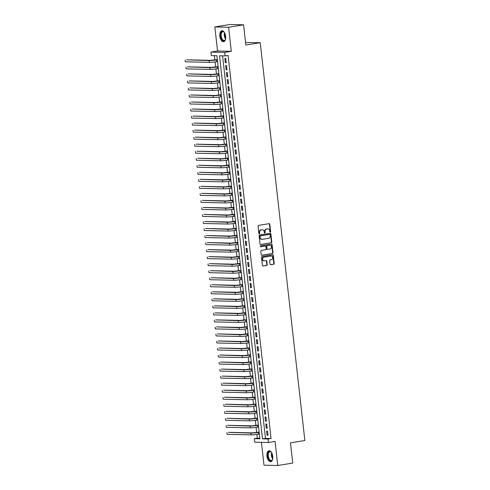 <?xml version="1.0" encoding="UTF-8"?>
<svg xmlns="http://www.w3.org/2000/svg" width="490" height="490" viewBox="0 0 490 490"><rect width="100%" height="100%" fill="white"/><g stroke="black" fill="none" stroke-linecap="round" stroke-linejoin="round"><path stroke-width="0.73" d="M270.272 232.138A0.49 0.417 91.3 0 0 270.627 231.586L269.806 224.261A0.698 0.594 91.3 0 0 269.139 223.667L258.549 225.388A0.698 0.594 91.3 0 0 258.04 226.172L258.861 233.503A0.49 0.417 91.3 0 0 259.688 233.369L259.578 232.419A2.23 1.899 91.3 0 1 261.213 229.908L262.095 229.761A2.23 1.899 91.3 0 1 262.395 229.743A2.23 1.899 91.3 0 1 264.226 231.666L264.337 232.615A0.49 0.417 91.3 0 0 265.157 232.481L265.053 231.531A2.23 1.899 91.3 0 1 266.689 229.014L267.571 228.873A2.23 1.899 91.3 0 1 267.865 228.855A2.23 1.899 91.3 0 1 269.696 230.772L269.806 231.721A0.49 0.417 91.3 0 0 270.272 232.138M270.021 232.089A0.49 0.417 91.3 0 0 270.26 231.58L269.433 224.249A0.698 0.594 91.3 0 0 269.028 223.679M259.081 233.871A0.49 0.417 91.3 0 0 259.314 233.363L259.21 232.413L259.578 232.419M264.551 232.977A0.49 0.417 91.3 0 0 264.784 232.468L264.68 231.525L265.053 231.531M272.752 456.276A5.537 2.866 -99.3 0 0 268.961 450.745A5.537 2.866 -99.3 0 0 266.952 456.141A5.537 2.866 -99.3 0 0 270.743 461.672A5.537 2.866 -99.3 0 0 272.752 456.276M225.645 36.297A5.537 2.866 -99.3 0 0 221.854 30.766A5.537 2.866 -99.3 0 0 219.845 36.168A5.537 2.866 -99.3 0 0 223.636 41.693A5.537 2.866 -99.3 0 0 225.645 36.297M270.057 264.159A0.698 0.594 91.3 0 0 270.725 264.753L273.696 264.263A0.698 0.594 91.3 0 0 274.204 263.479L273.291 255.339A0.698 0.594 91.3 0 0 272.63 254.745L262.04 256.472A0.698 0.594 91.3 0 0 261.525 257.256L262.438 265.396A0.698 0.594 91.3 0 0 263.106 265.99L266.695 265.409A0.698 0.594 91.3 0 0 267.203 264.618L266.811 261.139A0.698 0.594 91.3 0 0 266.15 260.545L264.367 260.833A1.862 1.586 91.3 0 1 263.957 257.14L270.927 256.007A1.862 1.586 91.3 0 1 271.338 259.694L270.18 259.884A0.698 0.594 91.3 0 0 269.665 260.674L270.057 264.159M268.067 438.985L268.459 442.501L254.708 442.194L254.31 438.679L259.89 438.801L216.917 55.725L211.343 55.603L210.945 52.087L224.702 52.399L225.1 55.909L219.52 55.787L262.487 438.862L268.067 438.985L271.062 438.495L228.095 55.425L225.1 55.909M243.579 24.806L228.597 27.25L214.841 26.938L229.822 24.5L243.579 24.806L245.845 45.019L260.233 42.673L304.854 440.51L290.472 442.85L292.738 463.062L277.757 465.5L275.055 441.429L268.459 442.501M214.841 26.938L217.542 51.015L231.298 51.321L228.597 27.25M231.298 51.321L224.702 52.399M271.289 242.807A0.698 0.594 91.3 0 0 271.797 242.023L270.884 233.883A0.698 0.594 91.3 0 0 270.223 233.289L259.633 235.01A0.698 0.594 91.3 0 0 259.118 235.8L260.031 243.94A0.698 0.594 91.3 0 0 260.698 244.535L270.915 242.801A0.698 0.594 91.3 0 0 271.429 242.017L270.517 233.877A0.698 0.594 91.3 0 0 270.113 233.307M272.091 244.608L273.004 252.754A0.698 0.594 91.3 0 1 272.489 253.538L261.905 255.266A0.698 0.594 91.3 0 1 261.237 254.671L260.845 251.186A0.698 0.594 91.3 0 1 261.354 250.396L265.654 249.698A0.698 0.594 91.3 0 0 266.162 248.914L265.905 246.605A0.698 0.594 91.3 0 0 265.237 246.011L260.766 246.733A0.49 0.417 91.3 0 1 260.656 245.772L271.423 244.014A0.698 0.594 91.3 0 1 272.091 244.608L271.717 244.602L272.63 252.742L273.004 252.754M261.433 442.341L264 465.194L277.757 465.5M226.227 62.745L225.755 58.524L224.824 58.506L225.296 62.72L226.227 62.745M227.017 69.77L226.545 65.556L225.614 65.531L226.086 69.752L227.017 69.77M227.801 76.801L227.329 72.581L226.398 72.563L226.876 76.777L227.801 76.801M228.591 83.827L228.12 79.613L227.189 79.594L227.66 83.808L228.591 83.827M229.381 90.858L228.91 86.638L227.979 86.62L228.45 90.84L229.381 90.858M230.171 97.89L229.694 93.67L228.769 93.651L229.24 97.865L230.171 97.89M230.955 104.915L230.484 100.701L229.553 100.677L230.031 104.897L230.955 104.915M231.746 111.947L231.274 107.727L230.343 107.708L230.815 111.922L231.746 111.947M232.536 118.972L232.064 114.758L231.133 114.734L231.605 118.954L232.536 118.972M233.326 126.004L232.848 121.783L231.923 121.765L232.395 125.979L233.326 126.004M234.11 133.029L233.638 128.815L232.707 128.797L233.179 133.011L234.11 133.029M234.9 140.06L234.428 135.84L233.497 135.822L233.969 140.042L234.9 140.06M235.69 147.092L235.212 142.872L234.287 142.853L234.759 147.067L235.69 147.092M236.474 154.117L236.002 149.903L235.071 149.879L235.549 154.099L236.474 154.117M237.264 161.149L236.793 156.929L235.862 156.91L236.333 161.124L237.264 161.149M238.054 168.174L237.583 163.96L236.652 163.936L237.123 168.156L238.054 168.174M238.844 175.206L238.367 170.986L237.442 170.967L237.913 175.187L238.844 175.206M239.628 182.231L239.157 178.017L238.226 177.999L238.704 182.213L239.628 182.231M240.418 189.263L239.947 185.049L239.016 185.024L239.488 189.244L240.418 189.263M241.209 196.294L240.731 192.074L239.806 192.056L240.278 196.27L241.209 196.294M241.993 203.319L241.521 199.105L240.59 199.081L241.068 203.301L241.993 203.319M242.783 210.351L242.311 206.131L241.38 206.112L241.852 210.326L242.783 210.351M243.573 217.376L243.101 213.162L242.17 213.138L242.642 217.358L243.573 217.376M244.363 224.408L243.885 220.188L242.96 220.169L243.432 224.389L244.363 224.408M245.147 231.433L244.675 227.219L243.744 227.201L244.222 231.415L245.147 231.433M245.937 238.465L245.466 234.251L244.535 234.226L245.006 238.446L245.937 238.465M246.727 245.496L246.256 241.276L245.325 241.258L245.796 245.472L246.727 245.496M247.511 252.522L247.04 248.308L246.115 248.283L246.586 252.503L247.511 252.522M248.301 259.553L247.83 255.333L246.899 255.315L247.37 259.529L248.301 259.553M249.092 266.578L248.62 262.364L247.689 262.34L248.161 266.56L249.092 266.578M249.882 273.61L249.404 269.39L248.479 269.371L248.951 273.591L249.882 273.61M250.666 280.641L250.194 276.421L249.263 276.403L249.741 280.617L250.666 280.641M251.456 287.667L250.984 283.453L250.053 283.428L250.525 287.648L251.456 287.667M252.246 294.698L251.774 290.478L250.843 290.46L251.315 294.674L252.246 294.698M253.036 301.724L252.558 297.51L251.633 297.485L252.105 301.705L253.036 301.724M253.82 308.755L253.348 304.535L252.417 304.517L252.895 308.731L253.82 308.755M254.61 315.781L254.139 311.567L253.208 311.542L253.679 315.762L254.61 315.781M255.4 322.812L254.923 318.592L253.998 318.574L254.469 322.794L255.4 322.812M256.184 329.844L255.713 325.623L254.782 325.605L255.259 329.819L256.184 329.844M256.974 336.869L256.503 332.655L255.572 332.63L256.043 336.851L256.974 336.869M257.764 343.9L257.293 339.68L256.362 339.662L256.834 343.876L257.764 343.9M258.555 350.926L258.077 346.712L257.152 346.687L257.624 350.907L258.555 350.926M259.339 357.957L258.867 353.737L257.936 353.719L258.414 357.933L259.339 357.957M260.129 364.983L259.657 360.769L258.726 360.744L259.198 364.964L260.129 364.983M260.919 372.014L260.447 367.794L259.516 367.776L259.988 371.996L260.919 372.014M261.703 379.046L261.231 374.826L260.3 374.807L260.778 379.021L261.703 379.046M262.493 386.071L262.021 381.857L261.09 381.833L261.562 386.053L262.493 386.071M263.283 393.103L262.812 388.882L261.881 388.864L262.352 393.078L263.283 393.103M264.073 400.128L263.596 395.914L262.671 395.889L263.142 400.11L264.073 400.128M264.857 407.159L264.386 402.939L263.455 402.921L263.932 407.135L264.857 407.159M265.647 414.185L265.176 409.971L264.245 409.946L264.716 414.166L265.647 414.185M266.438 421.216L265.966 416.996L265.035 416.978L265.507 421.198L266.438 421.216M267.228 428.248L266.75 424.028L265.825 424.009L266.297 428.223L267.228 428.248M222.583 55.854L265.488 438.372L271.062 438.495M266.609 431.035L267.081 435.255L268.012 435.273L267.54 431.059L266.609 431.035M214.4 55.67L214.883 59.994M215.098 61.899L215.674 67.02M215.888 68.931L216.464 74.051M216.678 75.956L217.254 81.077M217.468 82.988L218.038 88.108M218.252 90.019L218.828 95.14M219.042 97.044L219.618 102.165M219.832 104.076L220.402 109.197M220.616 111.101L221.192 116.222M221.407 118.133L221.982 123.253M222.197 125.158L222.772 130.279M222.987 132.19L223.556 137.31M223.771 139.221L224.346 144.342M224.561 146.247L225.137 151.367M225.351 153.278L225.927 158.399M226.135 160.304L226.711 165.424M226.925 167.335L227.501 172.456M227.715 174.36L228.291 179.481M228.505 181.392L229.075 186.512M229.289 188.423L229.865 193.544M230.079 195.449L230.655 200.569M230.87 202.48L231.445 207.601M231.66 209.506L232.229 214.626M232.444 216.537L233.02 221.658M233.234 223.563L233.81 228.683M234.024 230.594L234.594 235.715M234.808 237.626L235.384 242.746M235.598 244.651L236.174 249.771M236.388 251.682L236.964 256.803M237.178 258.708L237.748 263.828M237.962 265.739L238.538 270.86M238.753 272.771L239.328 277.891M239.543 279.796L240.118 284.917M240.327 286.828L240.902 291.948M241.117 293.853L241.693 298.974M241.907 300.885L242.483 306.005M242.697 307.91L243.267 313.03M243.481 314.941L244.057 320.062M244.271 321.973L244.847 327.093M245.061 328.998L245.637 334.119M245.851 336.03L246.421 341.15M246.635 343.055L247.211 348.176M247.425 350.087L248.001 355.207M248.216 357.112L248.785 362.233M249 364.144L249.575 369.264M249.79 371.175L250.366 376.296M250.58 378.2L251.156 383.321M251.37 385.232L251.94 390.352M252.154 392.257L252.73 397.378M252.944 399.289L253.52 404.409M253.734 406.314L254.304 411.435M254.518 413.346L255.094 418.466M255.308 420.377L255.884 425.498M256.099 427.402L256.674 432.523M256.889 434.434L257.305 438.189L259.822 438.244M260.233 42.673L245.564 42.514M257.305 438.189L254.31 438.679M217.542 51.015L210.945 52.087M265.488 438.372L262.487 438.862M225.296 62.72L226.209 62.573M226.086 69.752L226.999 69.605M226.876 76.777L227.783 76.63M227.66 83.808L228.573 83.661M228.45 90.84L229.363 90.687M229.24 97.865L230.153 97.718M230.031 104.897L230.937 104.75M230.815 111.922L231.727 111.775M231.605 118.954L232.517 118.807M232.395 125.979L233.301 125.832M233.179 133.011L234.091 132.864M233.969 140.042L234.882 139.889M234.759 147.067L235.672 146.92M235.549 154.099L236.456 153.952M236.333 161.124L237.246 160.977M237.123 168.156L238.036 168.009M237.913 175.187L238.82 175.034M238.704 182.213L239.61 182.066M239.488 189.244L240.4 189.091M240.278 196.27L241.19 196.123M241.068 203.301L241.974 203.154M241.852 210.326L242.764 210.179M242.642 217.358L243.555 217.211M243.432 224.389L244.345 224.236M244.222 231.415L245.129 231.268M245.006 238.446L245.919 238.293M245.796 245.472L246.709 245.325M246.586 252.503L247.493 252.356M247.37 259.529L248.283 259.382M248.161 266.56L249.073 266.413M248.951 273.591L249.863 273.438M249.741 280.617L250.647 280.47M250.525 287.648L251.437 287.495M251.315 294.674L252.228 294.527M252.105 301.705L253.012 301.558M252.895 308.731L253.802 308.584M253.679 315.762L254.592 315.615M254.469 322.794L255.382 322.641M255.259 329.819L256.166 329.672M256.043 336.851L256.956 336.697M256.834 343.876L257.746 343.729M257.624 350.907L258.53 350.76M258.414 357.933L259.32 357.786M259.198 364.964L260.11 364.817M259.988 371.996L260.901 371.843M260.778 379.021L261.685 378.874M261.562 386.053L262.475 385.906M262.352 393.078L263.265 392.931M263.142 400.11L264.055 399.963M263.932 407.135L264.839 406.988M264.716 414.166L265.629 414.019M265.507 421.198L266.419 421.045M266.297 428.223L267.203 428.076M267.081 435.255L267.993 435.108M267.681 228.861A2.23 1.899 91.3 0 0 267.491 228.842A2.23 1.899 91.3 0 0 267.197 228.867L267.571 228.873M264.68 231.525A2.23 1.899 91.3 0 1 266.315 229.008L267.197 228.867M262.211 229.749A2.23 1.899 91.3 0 0 262.021 229.737A2.23 1.899 91.3 0 0 261.727 229.755L262.095 229.761M259.21 232.413A2.23 1.899 91.3 0 1 260.845 229.902L261.727 229.755M260.435 244.51L270.915 242.801M270.149 234.777A0.49 0.417 91.3 0 0 269.684 234.361L260.386 235.874A0.49 0.417 91.3 0 0 260.031 236.425L260.141 237.423A2.23 1.899 91.3 0 0 261.972 239.347A2.23 1.899 91.3 0 0 262.273 239.322L268.624 238.293A2.23 1.899 91.3 0 0 270.26 235.776L270.149 234.777M269.439 234.355A0.49 0.417 91.3 0 0 269.31 234.349L269.684 234.361M261.789 239.328A2.23 1.899 91.3 0 1 261.599 239.341A2.23 1.899 91.3 0 1 259.767 237.417L259.657 236.413A0.49 0.417 91.3 0 1 260.012 235.868L269.31 234.349M261.642 255.235L272.122 253.532A0.698 0.594 91.3 0 0 272.63 252.742M265.053 246.005A0.698 0.594 91.3 0 0 264.863 245.998L260.545 246.703M270.106 248.975A1.862 1.586 91.3 0 0 269.696 245.282L267.24 245.68A0.698 0.594 91.3 0 0 266.725 246.47L266.983 248.779A0.698 0.594 91.3 0 0 267.65 249.373L270.106 248.975M269.757 245.276A1.862 1.586 91.3 0 0 269.322 245.276L269.696 245.282M267.466 249.367L267.277 249.367A0.698 0.594 91.3 0 1 266.615 248.773L266.352 246.458A0.698 0.594 91.3 0 1 266.866 245.674L269.322 245.276M271.717 244.602A0.698 0.594 91.3 0 0 271.313 244.032M270.988 255.994A1.862 1.586 91.3 0 0 270.554 255.994L270.927 256.007M263.932 260.833A1.862 1.586 91.3 0 1 263.583 257.134L270.554 255.994M262.842 265.966L266.321 265.396A0.698 0.594 91.3 0 0 266.836 264.612L266.444 261.127A0.698 0.594 91.3 0 0 266.039 260.558M270.462 264.723L273.322 264.257A0.698 0.594 91.3 0 0 273.837 263.473L272.918 255.333A0.698 0.594 91.3 0 0 272.52 254.763M217.352 59.596L210.602 60.35L186.641 59.817L209.107 60.595A5.323 0.435 -6.4 0 0 216.39 59.927L217.37 59.768M185.343 61.814L185.147 60.062L185.343 61.814L209.304 62.353A5.323 0.435 -6.4 0 0 216.586 61.685L217.566 61.526M225.578 38.937A4.79 2.481 80.7 0 1 225.314 39.678A4.79 2.481 80.7 0 1 222.705 40.48A4.79 2.481 80.7 0 1 220.714 36.101A4.79 2.481 80.7 0 1 221.535 31.985A4.79 2.481 80.7 0 1 224.089 32.15A4.79 2.481 80.7 0 1 224.573 32.769M224.206 32.279A4.435 2.297 -99.3 0 0 222.809 31.727A4.435 2.297 -99.3 0 0 221.198 36.052A4.435 2.297 -99.3 0 0 224.236 40.48A4.435 2.297 -99.3 0 0 225.388 39.519M222.209 30.754A5.5 2.848 -99.3 0 0 220.341 36.089A5.5 2.848 -99.3 0 0 223.973 41.601M272.685 458.916A4.79 2.481 80.7 0 1 272.422 459.657A4.79 2.481 80.7 0 1 272.048 460.269A4.79 2.481 80.7 0 1 268.422 458.456A4.79 2.481 80.7 0 1 268.618 451.994A4.79 2.481 80.7 0 1 271.197 452.123A4.79 2.481 80.7 0 1 271.68 452.742M271.319 452.258A4.435 2.297 -99.3 0 0 269.917 451.707A4.435 2.297 -99.3 0 0 269.041 452.252A4.435 2.297 -99.3 0 0 268.569 457.372A4.435 2.297 -99.3 0 0 271.344 460.459A4.435 2.297 -99.3 0 0 272.22 459.914A4.435 2.297 -99.3 0 0 272.495 459.491M269.316 450.733A5.5 2.848 -99.3 0 0 268.361 451.382A5.5 2.848 -99.3 0 0 267.736 457.605A5.5 2.848 -99.3 0 0 271.08 461.574M218.142 66.628L211.392 67.381L187.431 66.842L209.892 67.626A5.323 0.435 -6.4 0 0 217.174 66.952L218.16 66.793M186.133 68.845L185.931 67.087L186.133 68.845L210.094 69.384A5.323 0.435 -6.4 0 0 217.376 68.71L218.356 68.551M218.932 73.653L212.182 74.407L188.221 73.874L210.682 74.651A5.323 0.435 -6.4 0 0 217.964 73.984L218.95 73.825M186.917 75.877L186.721 74.119L186.917 75.877L210.878 76.409A5.323 0.435 -6.4 0 0 218.16 75.742L219.146 75.583M219.716 80.685L212.966 81.438L189.005 80.899L211.472 81.683A5.323 0.435 -6.4 0 0 218.754 81.015L219.734 80.85M187.707 82.902L187.511 81.144L187.707 82.902L211.668 83.441A5.323 0.435 -6.4 0 0 218.95 82.767L219.936 82.608M220.506 87.71L213.756 88.47L189.795 87.931L212.262 88.708A5.323 0.435 -6.4 0 0 219.545 88.041L220.525 87.882M188.497 89.933L188.301 88.176L188.497 89.933L212.458 90.466A5.323 0.435 -6.4 0 0 219.74 89.799L220.721 89.639M221.296 94.742L214.547 95.495L190.586 94.962L213.046 95.74A5.323 0.435 -6.4 0 0 220.329 95.072L221.315 94.913M189.281 96.959L189.085 95.201L189.281 96.959L213.242 97.498A5.323 0.435 -6.4 0 0 220.531 96.83L221.511 96.665M222.08 101.773L215.337 102.526L191.376 101.987L213.836 102.771A5.323 0.435 -6.4 0 0 221.119 102.098L222.105 101.938M190.071 103.99L189.875 102.232L190.071 103.99L214.032 104.523A5.323 0.435 -6.4 0 0 221.315 103.856L222.301 103.696M222.87 108.798L216.121 109.552L192.16 109.019L214.626 109.797A5.323 0.435 -6.4 0 0 221.909 109.129L222.889 108.97M190.861 111.016L190.665 109.264L190.861 111.016L214.822 111.555A5.323 0.435 -6.4 0 0 222.105 110.887L223.085 110.728M223.661 115.83L216.911 116.583L192.95 116.044L215.41 116.828A5.323 0.435 -6.4 0 0 222.699 116.154L223.679 115.995M191.651 118.047L191.449 116.289L191.651 118.047L215.612 118.586A5.323 0.435 -6.4 0 0 222.895 117.912L223.875 117.753M224.451 122.855L217.701 123.609L193.74 123.076L216.2 123.854A5.323 0.435 -6.4 0 0 223.483 123.186L224.469 123.027M192.435 125.079L192.239 123.321L192.435 125.079L216.396 125.612A5.323 0.435 -6.4 0 0 223.679 124.944L224.665 124.785M225.235 129.887L218.485 130.64L194.53 130.101L216.99 130.885A5.323 0.435 -6.4 0 0 224.273 130.218L225.253 130.052M193.225 132.104L193.029 130.346L193.225 132.104L217.186 132.643A5.323 0.435 -6.4 0 0 224.469 131.969L225.455 131.81M226.025 136.912L219.275 137.672L195.314 137.133L217.781 137.911A5.323 0.435 -6.4 0 0 225.063 137.243L226.043 137.084M194.016 139.136L193.82 137.378L194.016 139.136L217.977 139.668A5.323 0.435 -6.4 0 0 225.259 139.001L226.239 138.842M226.815 143.944L220.065 144.697L196.104 144.164L218.565 144.942A5.323 0.435 -6.4 0 0 225.847 144.274L226.833 144.115M194.806 146.161L194.604 144.403L194.806 146.161L218.761 146.7A5.323 0.435 -6.4 0 0 226.049 146.032L227.029 145.867M227.605 150.975L220.855 151.728L196.894 151.19L219.355 151.974A5.323 0.435 -6.4 0 0 226.637 151.3L227.623 151.141M195.59 153.192L195.394 151.435L195.59 153.192L219.551 153.731A5.323 0.435 -6.4 0 0 226.833 153.058L227.819 152.898M228.389 158L221.639 158.754L197.678 158.221L220.145 158.999A5.323 0.435 -6.4 0 0 227.427 158.331L228.407 158.172M196.38 160.218L196.184 158.466L196.38 160.218L220.341 160.757A5.323 0.435 -6.4 0 0 227.623 160.089L228.61 159.93M229.179 165.032L222.429 165.785L198.468 165.246L220.929 166.03A5.323 0.435 -6.4 0 0 228.218 165.357L229.198 165.197M197.17 167.249L196.974 165.491L197.17 167.249L221.131 167.788A5.323 0.435 -6.4 0 0 228.414 167.114L229.394 166.955M229.969 172.057L223.22 172.811L199.258 172.278L221.719 173.056A5.323 0.435 -6.4 0 0 229.002 172.388L229.988 172.229M197.954 174.281L197.758 172.523L197.954 174.281L221.915 174.814A5.323 0.435 -6.4 0 0 229.198 174.146L230.184 173.987M230.753 179.089L224.01 179.842L200.049 179.303L222.509 180.087A5.323 0.435 -6.4 0 0 229.792 179.42L230.778 179.254M198.744 181.306L198.548 179.548L198.744 181.306L222.705 181.845A5.323 0.435 -6.4 0 0 229.988 181.171L230.974 181.012M231.543 186.114L224.794 186.874L200.833 186.335L223.299 187.113A5.323 0.435 -6.4 0 0 230.582 186.445L231.562 186.286M199.534 188.338L199.338 186.58L199.534 188.338L223.495 188.871A5.323 0.435 -6.4 0 0 230.778 188.203L231.758 188.044M232.334 193.146L225.584 193.899L201.623 193.366L224.083 194.144A5.323 0.435 -6.4 0 0 231.366 193.477L232.352 193.317M200.324 195.363L200.122 193.605L200.324 195.363L224.285 195.902A5.323 0.435 -6.4 0 0 231.568 195.234L232.548 195.069M233.124 200.177L226.374 200.931L202.413 200.392L224.873 201.176A5.323 0.435 -6.4 0 0 232.156 200.502L233.142 200.343M201.108 202.395L200.912 200.637L201.108 202.395L225.069 202.934A5.323 0.435 -6.4 0 0 232.352 202.26L233.338 202.101M233.908 207.203L227.158 207.956L203.197 207.423L225.663 208.201A5.323 0.435 -6.4 0 0 232.946 207.533L233.926 207.374M201.898 209.42L201.702 207.668L201.898 209.42L225.859 209.959A5.323 0.435 -6.4 0 0 233.142 209.291L234.128 209.132M234.698 214.234L227.948 214.988L203.987 214.449L226.454 215.232A5.323 0.435 -6.4 0 0 233.736 214.559L234.716 214.4M202.689 216.451L202.493 214.694L202.689 216.451L226.65 216.99A5.323 0.435 -6.4 0 0 233.932 216.317L234.912 216.157M235.488 221.26L228.738 222.019L204.777 221.48L227.238 222.258A5.323 0.435 -6.4 0 0 234.52 221.59L235.506 221.431M203.472 223.483L203.276 221.725L203.472 223.483L227.434 224.016A5.323 0.435 -6.4 0 0 234.722 223.348L235.702 223.189M236.272 228.291L229.528 229.044L205.567 228.505L228.028 229.289A5.323 0.435 -6.4 0 0 235.31 228.622L236.296 228.456M204.263 230.508L204.067 228.75L204.263 230.508L228.224 231.047A5.323 0.435 -6.4 0 0 235.506 230.374L236.492 230.214M237.062 235.316L230.312 236.076L206.351 235.537L228.818 236.321A5.323 0.435 -6.4 0 0 236.1 235.647L237.08 235.488M205.053 237.54L204.857 235.782L205.053 237.54L229.014 238.073A5.323 0.435 -6.4 0 0 236.296 237.405L237.276 237.246M237.852 242.348L231.102 243.101L207.141 242.568L229.602 243.346A5.323 0.435 -6.4 0 0 236.891 242.679L237.871 242.519M205.843 244.565L205.641 242.807L205.843 244.565L229.804 245.104A5.323 0.435 -6.4 0 0 237.087 244.436L238.067 244.271M238.642 249.379L231.893 250.133L207.932 249.594L230.392 250.378A5.323 0.435 -6.4 0 0 237.675 249.704L238.661 249.545M206.627 251.597L206.431 249.839L206.627 251.597L230.588 252.136A5.323 0.435 -6.4 0 0 237.871 251.462L238.857 251.303M239.426 256.405L232.677 257.158L208.722 256.625L231.182 257.403A5.323 0.435 -6.4 0 0 238.465 256.736L239.445 256.576M207.417 258.628L207.221 256.87L207.417 258.628L231.378 259.161A5.323 0.435 -6.4 0 0 238.661 258.493L239.647 258.334M240.216 263.436L233.467 264.19L209.506 263.651L231.972 264.435A5.323 0.435 -6.4 0 0 239.255 263.761L240.235 263.602M208.207 265.654L208.011 263.896L208.207 265.654L232.168 266.193A5.323 0.435 -6.4 0 0 239.451 265.519L240.431 265.36M241.007 270.462L234.257 271.221L210.296 270.682L232.756 271.46A5.323 0.435 -6.4 0 0 240.039 270.792L241.025 270.633M208.997 272.685L208.795 270.927L208.997 272.685L232.952 273.218A5.323 0.435 -6.4 0 0 240.241 272.55L241.221 272.391M241.797 277.493L235.047 278.247L211.086 277.707L233.546 278.492A5.323 0.435 -6.4 0 0 240.829 277.824L241.815 277.659M209.781 279.71L209.585 277.953L209.781 279.71L233.742 280.249A5.323 0.435 -6.4 0 0 241.025 279.576L242.011 279.416M242.581 284.519L235.831 285.278L211.87 284.739L234.336 285.523A5.323 0.435 -6.4 0 0 241.619 284.849L242.599 284.69M210.571 286.742L210.375 284.984L210.571 286.742L234.532 287.275A5.323 0.435 -6.4 0 0 241.815 286.607L242.801 286.448M243.371 291.55L236.621 292.303L212.66 291.771L235.12 292.548A5.323 0.435 -6.4 0 0 242.409 291.881L243.389 291.721M211.362 293.767L211.159 292.009L211.362 293.767L235.323 294.306A5.323 0.435 -6.4 0 0 242.605 293.639L243.585 293.479M244.161 298.582L237.411 299.335L213.45 298.796L235.911 299.58A5.323 0.435 -6.4 0 0 243.193 298.906L244.179 298.747M212.146 300.799L211.95 299.041L212.146 300.799L236.107 301.338A5.323 0.435 -6.4 0 0 243.389 300.664L244.375 300.505M244.945 305.607L238.201 306.36L214.24 305.827L236.701 306.605A5.323 0.435 -6.4 0 0 243.983 305.938L244.963 305.778M212.936 307.83L212.74 306.072L212.936 307.83L236.897 308.363A5.323 0.435 -6.4 0 0 244.179 307.696L245.165 307.536M245.735 312.638L238.985 313.392L215.024 312.853L237.491 313.637A5.323 0.435 -6.4 0 0 244.773 312.963L245.753 312.804M213.726 314.856L213.53 313.098L213.726 314.856L237.687 315.395A5.323 0.435 -6.4 0 0 244.969 314.721L245.949 314.562M246.525 319.664L239.775 320.423L215.814 319.884L238.275 320.662A5.323 0.435 -6.4 0 0 245.557 319.995L246.543 319.835M214.516 321.887L214.314 320.129L214.516 321.887L238.471 322.42A5.323 0.435 -6.4 0 0 245.76 321.752L246.739 321.593M247.315 326.695L240.566 327.449L216.605 326.916L239.065 327.694A5.323 0.435 -6.4 0 0 246.348 327.026L247.334 326.861M215.3 328.913L215.104 327.155L215.3 328.913L239.261 329.452A5.323 0.435 -6.4 0 0 246.543 328.784L247.53 328.619M248.099 333.721L241.35 334.48L217.389 333.941L239.855 334.725A5.323 0.435 -6.4 0 0 247.138 334.051L248.118 333.892M216.09 335.944L215.894 334.186L216.09 335.944L240.051 336.477A5.323 0.435 -6.4 0 0 247.334 335.809L248.32 335.65M248.889 340.752L242.14 341.505L218.179 340.973L240.639 341.751A5.323 0.435 -6.4 0 0 247.928 341.083L248.908 340.924M216.88 342.969L216.684 341.218L216.88 342.969L240.841 343.508A5.323 0.435 -6.4 0 0 248.124 342.841L249.104 342.682M249.68 347.784L242.93 348.537L218.969 347.998L241.429 348.782A5.323 0.435 -6.4 0 0 248.712 348.108L249.698 347.949M217.664 350.001L217.468 348.243L217.664 350.001L241.625 350.54A5.323 0.435 -6.4 0 0 248.914 349.866L249.894 349.707M250.464 354.809L243.72 355.562L219.759 355.03L242.219 355.807A5.323 0.435 -6.4 0 0 249.502 355.14L250.488 354.981M218.454 357.032L218.258 355.274L218.454 357.032L242.415 357.565A5.323 0.435 -6.4 0 0 249.698 356.898L250.684 356.738M251.254 361.841L244.504 362.594L220.543 362.055L243.009 362.839A5.323 0.435 -6.4 0 0 250.292 362.165L251.272 362.006M219.244 364.058L219.048 362.3L219.244 364.058L243.205 364.597A5.323 0.435 -6.4 0 0 250.488 363.923L251.468 363.764M252.044 368.866L245.294 369.625L221.333 369.086L243.793 369.864A5.323 0.435 -6.4 0 0 251.076 369.197L252.062 369.037M220.035 371.089L219.832 369.331L220.035 371.089L243.996 371.622A5.323 0.435 -6.4 0 0 251.278 370.954L252.258 370.795M252.834 375.897L246.084 376.651L222.123 376.118L244.584 376.896A5.323 0.435 -6.4 0 0 251.866 376.228L252.852 376.063M220.819 378.115L220.623 376.357L220.819 378.115L244.78 378.654A5.323 0.435 -6.4 0 0 252.062 377.986L253.048 377.821M253.618 382.923L246.868 383.682L222.907 383.143L245.374 383.927A5.323 0.435 -6.4 0 0 252.656 383.254L253.636 383.094M221.609 385.146L221.413 383.388L221.609 385.146L245.57 385.679A5.323 0.435 -6.4 0 0 252.852 385.011L253.838 384.852M254.408 389.954L247.658 390.708L223.697 390.175L246.164 390.953A5.323 0.435 -6.4 0 0 253.446 390.285L254.426 390.126M222.399 392.172L222.203 390.42L222.399 392.172L246.36 392.711A5.323 0.435 -6.4 0 0 253.642 392.043L254.622 391.884M255.198 396.986L248.448 397.739L224.487 397.2L246.948 397.984A5.323 0.435 -6.4 0 0 254.23 397.31L255.217 397.151M223.183 399.203L222.987 397.445L223.183 399.203L247.144 399.742A5.323 0.435 -6.4 0 0 254.433 399.068L255.413 398.909M255.982 404.011L249.239 404.765L225.278 404.232L247.738 405.01A5.323 0.435 -6.4 0 0 255.021 404.342L256.007 404.183M223.973 406.235L223.777 404.477L223.973 406.235L247.934 406.767A5.323 0.435 -6.4 0 0 255.217 406.1L256.203 405.941M256.772 411.043L250.023 411.796L226.061 411.257L248.528 412.041A5.323 0.435 -6.4 0 0 255.811 411.373L256.791 411.208M224.763 413.26L224.567 411.502L224.763 413.26L248.724 413.799A5.323 0.435 -6.4 0 0 256.007 413.125L256.987 412.966M257.562 418.068L250.813 418.827L226.852 418.288L249.312 419.066A5.323 0.435 -6.4 0 0 256.601 418.399L257.581 418.24M225.553 420.291L225.351 418.534L225.553 420.291L249.514 420.824A5.323 0.435 -6.4 0 0 256.797 420.157L257.777 419.997M258.353 425.1L251.603 425.853L227.642 425.32L250.102 426.098A5.323 0.435 -6.4 0 0 257.385 425.43L258.371 425.271M226.337 427.317L226.141 425.559L226.337 427.317L250.298 427.856A5.323 0.435 -6.4 0 0 257.581 427.188L258.567 427.023M259.137 432.125L252.387 432.884L228.432 432.345L250.892 433.129A5.323 0.435 -6.4 0 0 258.175 432.456L259.155 432.296M227.127 434.348L226.931 432.59L227.127 434.348L251.088 434.881A5.323 0.435 -6.4 0 0 258.371 434.214L259.357 434.054M270.26 231.58L270.627 231.586M259.314 233.363L259.688 233.369M264.784 232.468L265.157 232.481M266.315 229.008L266.689 229.014M260.845 229.902L261.213 229.908M269.433 224.249L269.806 224.261M270.517 233.877L270.884 233.883M271.429 242.017L271.797 242.023M260.012 235.868L260.386 235.874M259.657 236.413L260.031 236.425M259.767 237.417L260.141 237.423M272.122 253.532L272.489 253.538M264.863 245.998L265.237 246.011M266.866 245.674L267.24 245.68M266.352 246.458L266.725 246.47M266.615 248.773L266.983 248.779M263.583 257.134L263.957 257.14M266.444 261.127L266.811 261.139M266.836 264.612L267.203 264.618M266.321 265.396L266.695 265.409M272.918 255.333L273.291 255.339M273.837 263.473L274.204 263.479M273.322 264.257L273.696 264.263M216.39 59.927L216.586 61.685M209.107 60.595L209.304 62.353M225.565 38.98A4.435 2.297 80.7 0 1 224.322 35.543A4.435 2.297 80.7 0 1 224.549 32.732M224.794 33.204A4.288 2.217 -99.3 0 0 224.696 35.501A4.288 2.217 -99.3 0 0 225.651 38.453M272.673 458.959A4.435 2.297 80.7 0 1 271.656 452.705M271.901 453.177A4.288 2.217 -99.3 0 0 272.759 458.432M217.174 66.952L217.376 68.71M209.892 67.626L210.094 69.384M217.964 73.984L218.16 75.742M210.682 74.651L210.878 76.409M218.754 81.015L218.95 82.767M211.472 81.683L211.668 83.441M219.545 88.041L219.74 89.799M212.262 88.708L212.458 90.466M220.329 95.072L220.531 96.83M213.046 95.74L213.242 97.498M221.119 102.098L221.315 103.856M213.836 102.771L214.032 104.523M221.909 109.129L222.105 110.887M214.626 109.797L214.822 111.555M222.699 116.154L222.895 117.912M215.41 116.828L215.612 118.586M223.483 123.186L223.679 124.944M216.2 123.854L216.396 125.612M224.273 130.218L224.469 131.969M216.99 130.885L217.186 132.643M225.063 137.243L225.259 139.001M217.781 137.911L217.977 139.668M225.847 144.274L226.049 146.032M218.565 144.942L218.761 146.7M226.637 151.3L226.833 153.058M219.355 151.974L219.551 153.731M227.427 158.331L227.623 160.089M220.145 158.999L220.341 160.757M228.218 165.357L228.414 167.114M220.929 166.03L221.131 167.788M229.002 172.388L229.198 174.146M221.719 173.056L221.915 174.814M229.792 179.42L229.988 181.171M222.509 180.087L222.705 181.845M230.582 186.445L230.778 188.203M223.299 187.113L223.495 188.871M231.366 193.477L231.568 195.234M224.083 194.144L224.285 195.902M232.156 200.502L232.352 202.26M224.873 201.176L225.069 202.934M232.946 207.533L233.142 209.291M225.663 208.201L225.859 209.959M233.736 214.559L233.932 216.317M226.454 215.232L226.65 216.99M234.52 221.59L234.722 223.348M227.238 222.258L227.434 224.016M235.31 228.622L235.506 230.374M228.028 229.289L228.224 231.047M236.1 235.647L236.296 237.405M228.818 236.321L229.014 238.073M236.891 242.679L237.087 244.436M229.602 243.346L229.804 245.104M237.675 249.704L237.871 251.462M230.392 250.378L230.588 252.136M238.465 256.736L238.661 258.493M231.182 257.403L231.378 259.161M239.255 263.761L239.451 265.519M231.972 264.435L232.168 266.193M240.039 270.792L240.241 272.55M232.756 271.46L232.952 273.218M240.829 277.824L241.025 279.576M233.546 278.492L233.742 280.249M241.619 284.849L241.815 286.607M234.336 285.523L234.532 287.275M242.409 291.881L242.605 293.639M235.12 292.548L235.323 294.306M243.193 298.906L243.389 300.664M235.911 299.58L236.107 301.338M243.983 305.938L244.179 307.696M236.701 306.605L236.897 308.363M244.773 312.963L244.969 314.721M237.491 313.637L237.687 315.395M245.557 319.995L245.76 321.752M238.275 320.662L238.471 322.42M246.348 327.026L246.543 328.784M239.065 327.694L239.261 329.452M247.138 334.051L247.334 335.809M239.855 334.725L240.051 336.477M247.928 341.083L248.124 342.841M240.639 341.751L240.841 343.508M248.712 348.108L248.914 349.866M241.429 348.782L241.625 350.54M249.502 355.14L249.698 356.898M242.219 355.807L242.415 357.565M250.292 362.165L250.488 363.923M243.009 362.839L243.205 364.597M251.076 369.197L251.278 370.954M243.793 369.864L243.996 371.622M251.866 376.228L252.062 377.986M244.584 376.896L244.78 378.654M252.656 383.254L252.852 385.011M245.374 383.927L245.57 385.679M253.446 390.285L253.642 392.043M246.164 390.953L246.36 392.711M254.23 397.31L254.433 399.068M246.948 397.984L247.144 399.742M255.021 404.342L255.217 406.1M247.738 405.01L247.934 406.767M255.811 411.373L256.007 413.125M248.528 412.041L248.724 413.799M256.601 418.399L256.797 420.157M249.312 419.066L249.514 420.824M257.385 425.43L257.581 427.188M250.102 426.098L250.298 427.856M258.175 432.456L258.371 434.214M250.892 433.129L251.088 434.881M267.491 228.842L267.865 228.855M262.021 229.737L262.395 229.743M269.378 234.349L269.745 234.355M261.599 239.341L261.972 239.347M264.955 245.992L265.329 245.998M269.567 245.257L269.941 245.263M267.185 249.373L267.558 249.379M270.805 255.982L271.172 255.988M263.749 260.839L264.122 260.852"/></g></svg>
